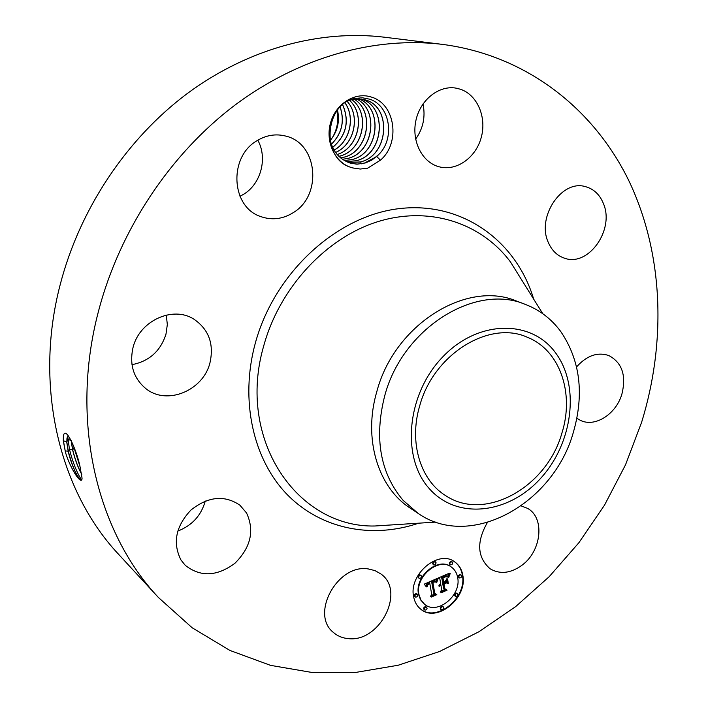 <?xml version="1.0" encoding="UTF-8"?>
<svg xmlns="http://www.w3.org/2000/svg" width="708" height="708" viewBox="0 0 708 708"><rect width="100%" height="100%" fill="white"/><g stroke="black" fill="none" stroke-linecap="round" stroke-linejoin="round"><path stroke-width="1.06" d="M98.545 311.042C119.847 229.64 170.336 153.919 234.914 105.147C299.732 56.658 375.612 36.241 442.509 44.392C527.495 55.498 594.791 109.864 629.394 181.85C663.564 254.429 666.343 342.017 641.625 422.269L625.536 464.775L604.517 505.14L578.923 542.682L549.143 576.728L515.636 606.632L478.909 631.766L439.553 651.502L398.215 665.237L355.673 672.432L312.777 672.6L270.509 665.352L229.932 650.44L192.195 627.792L158.504 597.57C96.722 532.168 69.499 420.481 98.545 311.042M158.504 597.57L118.873 554.612C59.737 491.927 33.48 386.842 60.153 284.82C79.73 208.913 126.794 138.618 187.531 93.341C248.526 48.356 320.45 29.417 384.497 37.214L442.509 44.392M205.293 501.016C201.196 515.557 192.01 525.584 177.726 531.089M166.292 315.087L167.327 324.556L165.982 334.149C160.539 351.115 149.211 361.284 131.98 364.664M257.809 140.193C267.748 158.043 261.031 183.682 243.826 194.178L240.003 196.311M423.012 103.934C425.623 116.811 423.163 128.546 415.631 139.14M79.827 465.634L79.818 465.599C75.862 447.739 64.835 424.543 63.375 436.402L63.278 440.615L65.499 452.545C71.419 471.316 82.163 485.883 82.048 478.13L79.827 465.634M371.364 97.076C395.418 103.775 400.693 143.078 380.47 160.15L376.709 156.574L378.647 154.627C395.214 138.741 390.32 105.563 369.594 99.173L362.39 97.766L354.929 98.474C324.335 103.899 320.556 159.557 351.664 167.584L353.088 167.991L351.672 167.619C335.265 163.07 325.105 142.131 330.512 122.971C335.68 103.74 355.08 91.606 371.364 97.076M380.47 160.15L367.558 168.221L360.257 169.044L353.088 167.991M348.079 638.589C342.398 638.076 337.512 636.032 333.424 632.465C309.847 614.181 337.751 563.488 368.337 568.949L375.01 570.613L380.807 573.896C405.95 591.038 379.709 642.882 348.079 638.589M246.561 512.999C254.685 530.681 250.809 547.426 234.95 563.241C216.975 576.577 200.399 577.25 185.204 565.267L180.983 560.001C172.425 542.947 175.734 526.301 190.912 510.07C208.196 496.405 224.524 494.786 239.915 505.202L246.561 512.999M210.011 362.593C203.462 390.489 167.035 405.826 145.91 388.665C133.591 378.408 129.281 364.762 132.98 347.725C139.219 320.839 172.885 305.484 193.886 319.158C208.736 329.353 214.117 343.831 210.011 362.593M293.262 212.639C282.589 219.276 271.58 220.524 260.234 216.391C231.074 206.692 228.436 156.911 256.986 140.697C266.296 135.086 275.925 133.555 285.864 136.113C318.007 143.476 322.432 195.55 293.262 212.639M438.27 166.548C421.756 161.751 411.321 140.582 415.977 120.192C420.41 99.757 438.987 85.066 456.058 88.137L460.43 89.243C477.484 94.934 486.9 117.457 481.21 137.591C475.758 157.804 456.474 171.424 439.287 166.831L438.27 166.548M548.275 242.366C536.425 217.091 561.71 179.266 585.374 186.629C593.755 188.903 599.773 194.576 603.437 203.63C614.827 229.817 588.313 267.173 564.48 258.19C557.161 255.721 551.762 250.446 548.275 242.366M576.577 366.93C586.693 355.611 597.419 351.805 608.774 355.531C622.084 362.593 626.456 375.444 621.898 394.082C616.137 414.189 594.95 427.765 580.312 420.304L576.887 418.278M521.23 505.91L527.504 508.353C544.992 517.61 541.7 550.753 522.212 565.055C510.769 573.374 500.06 574.613 490.095 568.772C477.227 557.391 476.316 542.001 487.343 522.584M413.631 596.72C408.498 574.312 438.677 549.098 454.766 561.922C459.129 565.037 461.82 569.533 462.828 575.4C467.669 598.03 436.969 623.155 420.879 609.278C417.056 606.26 414.64 602.074 413.631 596.72M336.919 110.961C338.849 120.254 337.309 129.192 332.3 137.777M65.499 452.545L63.357 440.358L63.57 435.455M68.614 436.048L68.048 436.19L66.747 442.164L68.172 451.208C71.384 465.607 79.385 482.042 81.482 479.856L81.986 478.758M420.658 609.11C436.845 622.633 467.183 597.57 462.377 575.091C461.386 569.329 458.775 564.887 454.545 561.771M68.304 436.084L66.933 438.677L66.853 442.128L68.278 451.173C72.154 465.758 76.181 475.236 80.367 479.617L81.367 479.927M81.526 479.82C76.898 472.767 72.871 462.616 69.464 449.376L67.72 436.5M376.709 156.574L363.824 163.406L356.558 164.132L350.292 163.106C338.459 159.017 331.521 150.007 329.477 136.086M350.389 163.141L357.372 164.132L365.549 162.902L372.027 159.973L378.647 154.627M418.145 513.406L410.286 508.176C377.913 487.476 362.885 438.588 376.877 391.391C394.568 324.273 466.891 279.74 516.601 301.086L525.433 304.431C475.493 282.97 402.648 327.99 384.736 395.719C374.028 438.093 380.152 472.971 403.1 500.344L418.145 513.406C470.82 550.249 553.621 503.662 573.391 432.199C584.348 393.86 580.171 360.345 560.851 331.671C551.594 319.078 539.788 309.998 525.433 304.431M451.182 566.931L450.961 566.772C438.287 556.585 414.472 576.427 418.49 594.092L420.525 599.791L424.49 604.234M435.385 561.86L434.199 561.497L433.013 562.347L432.668 563.772L433.393 564.71M461.005 574.94L459.846 574.595L458.687 575.436L458.341 576.834L459.067 577.763M452.04 561.842L450.863 561.497L449.695 562.338L449.359 563.745L450.084 564.692M442.996 606.659L441.836 606.278L440.642 607.119L440.288 608.526L440.969 609.429M457.253 593.419L456.094 593.056L454.925 593.897L454.571 595.295L455.271 596.207M417.101 594.003L415.915 593.605L414.693 594.455L414.33 595.897L415.021 596.8M420.817 575.215L419.632 574.834L418.419 575.684L418.065 577.117L418.773 578.047M426.375 606.995L425.198 606.597L423.986 607.446L423.623 608.871L424.304 609.765M330.194 140.458C337.477 131.529 339.902 121.449 337.477 110.227M330.211 140.52C337.53 131.555 339.973 121.449 337.512 110.174M561.904 433.075C547.01 486.874 485.467 522.026 446.04 495.874C420.464 480.528 408.684 442.456 419.72 405.799C433.57 354.062 489.573 319.804 527.451 337.309C560.037 350.168 574.577 393.4 561.904 433.075M71.145 440.464L72.561 449.748C75.039 459.757 78.101 467.97 81.765 474.369M348.504 100.872L351.611 99.766L363.009 99.297L365.585 99.978C391.958 107.112 388.869 155.433 360.549 161.937L348.327 162.451M362.983 99.288L365.532 99.961C391.975 107.138 388.834 155.672 360.142 162.017L348.301 162.442M457.687 577.631C461.519 595.446 437.376 615.243 424.703 604.402L420.959 600.119L418.924 594.419C414.906 576.755 438.73 556.895 451.403 567.081C454.793 569.533 456.89 573.046 457.687 577.631M436.11 562.807L435.349 564.683L433.588 564.895L433.11 563.515L433.862 562.205L435.163 561.798L436.11 562.807M461.731 575.878L460.979 577.728L459.262 577.958L458.793 576.595L459.545 575.303L460.811 574.887L461.731 575.878M452.775 562.789L452.023 564.648L450.288 564.878L449.81 563.488L450.554 562.196L452.067 561.851L452.775 562.789M443.686 607.553L442.907 609.429L441.164 609.623L440.73 608.296L441.5 606.995L442.792 606.597L443.686 607.553M457.952 594.331L457.191 596.189L455.474 596.401L455.023 595.056L455.784 593.764L457.058 593.357L457.952 594.331M414.764 596.225L415.552 594.322L417.339 594.136L417.791 595.49L417.003 596.817L415.676 597.207L414.764 596.225M418.499 577.445L419.278 575.542L421.056 575.347L421.526 576.719L420.756 578.047L419.428 578.436L418.499 577.445M424.065 609.207L424.844 607.314L426.614 607.128L427.057 608.464L426.269 609.783L424.95 610.163L424.065 609.207M555.612 352.903C531.434 319.237 478.015 319.565 442.58 357.08C406.746 394.117 401.002 457.341 429.163 488.485C456.802 520.203 508.424 514.105 540.416 478.59C572.79 443.5 580.339 386.055 555.612 352.903M71.269 440.712L72.658 449.713C75.083 459.545 78.101 467.669 81.721 474.086M437.163 578.463L436.163 582.463L434.508 580.949L431.977 581.755L433.889 593.693L435.358 594.331L430.437 596.472L431.73 594.534L429.853 583.631L427.659 584.958L426.995 587.012L427.446 584.79L429.712 582.808L426.968 584.312L426.384 586.888L424.216 584.153L437.163 578.463M437.96 578.861L436.65 582.764L437.96 578.861M435.376 581.817L432.88 582.33L434.747 593.348L436.809 594.658L431.314 597.056L436.172 594.623L434.446 593.578L432.491 582.162L435.19 581.781M438.155 578.038L449.297 573.241L448.084 577.285L446.031 575.931L441.916 577.392L442.774 582.525L443.429 582.241L442.668 577.719L445.907 576.471L447.314 576.914L445.615 576.799L442.987 577.896L443.695 582.126L445.314 581.427L446.721 578.834L447.483 583.41L445.385 582.383L442.934 583.445L443.854 588.941L445.465 589.764L440.208 592.056L441.712 589.879L440.925 585.18L439.341 586.304L440.783 584.374L438.765 585.923L440.633 583.454L439.845 578.825L438.155 578.038M450.217 573.56L448.598 577.684L450.217 573.56M447.562 578.879L448.35 583.596L447.562 578.879M446.199 583.011L444.005 583.958L444.792 588.631L447.067 590.189L440.88 592.888L446.421 590.153L444.544 588.879L443.686 583.781L446.199 583.011M331.317 144.344C341.902 133.688 344.858 121.272 340.176 107.085M331.3 144.29C341.84 133.67 344.787 121.28 340.141 107.129M80.402 467.891L73.234 445.164M346.292 161.583L356.301 160.743C384.506 154.282 387.541 106.209 361.257 99.093L361.195 99.085C387.648 106.235 384.338 154.707 355.894 160.822L346.265 161.574M425.933 586.392L426.685 583.835L428.827 582.631L429.712 582.808M426.358 586.613L425.915 586.286M426.358 585.852L425.915 585.534M426.384 585.622L425.942 585.304M426.428 585.41L425.986 585.082M426.481 585.197L426.039 584.879M426.552 585.003L426.11 584.675M426.729 584.64L426.287 584.321M426.844 584.472L426.402 584.153M427.287 584.003L426.844 583.684M427.889 583.578L427.446 583.259M428.375 583.321L427.933 582.994M429.057 583.029L428.614 582.711M429.269 582.95L428.827 582.631M430.924 595.747L434.765 594.074M433.889 593.693L431.544 581.436L433.739 580.631L435.172 581.241M432.172 581.657L431.73 581.339M432.367 581.56L431.924 581.241M433.181 581.197L432.738 580.879M433.402 581.118L432.96 580.799M433.809 581.003L433.367 580.684M434.004 580.967L433.561 580.649M434.181 580.949L433.739 580.631M434.349 580.941L433.907 580.622M434.508 580.949L434.066 580.631M434.659 580.976L434.216 580.657M434.792 581.02L434.349 580.693M434.924 581.073L434.482 580.755M435.756 581.941L436.544 578.737M436.199 582.224L435.756 581.905M436.305 581.56L435.863 581.241M436.34 581.356L435.898 581.029M436.385 581.153L435.942 580.825M436.429 580.949L435.986 580.631M436.473 580.764L436.031 580.445M436.517 580.578L436.075 580.259M436.571 580.401L436.128 580.082M434.429 593.508L436.172 594.623M438.279 577.985L439.845 578.825M439.226 584.684L440.783 584.374M439.73 584.95L439.287 584.631M439.898 584.808L439.456 584.489M440.075 584.693L439.633 584.365M440.261 584.578L439.818 584.259M440.624 584.427L440.181 584.109M440.721 591.313L444.916 589.49M443.854 588.941L442.491 583.118L444.943 582.056L447.04 583.091L446.421 579.383M442.934 583.445L442.491 583.118M445.385 582.383L444.943 582.056M447.483 583.41L447.04 583.091M447.314 576.914L446.872 576.595M442.774 582.525L441.473 577.073L445.385 575.631L447.014 576.232M441.916 577.392L441.473 577.073M442.314 577.232L441.872 576.914M443.358 576.799L442.916 576.48M443.969 576.524L443.518 576.206M444.288 576.392L443.845 576.073M444.589 576.277L444.146 575.958M444.872 576.17L444.429 575.861M445.137 576.091L444.695 575.772M445.385 576.029L444.943 575.71M445.615 575.976L445.173 575.666M445.836 575.949L445.385 575.631M446.031 575.931L445.589 575.613M446.208 575.94L445.766 575.622M446.367 575.958L445.925 575.639M446.527 575.993L446.084 575.675M446.686 576.055L446.235 575.737M446.845 576.135L446.403 575.816M447.668 576.808L448.589 573.542M448.323 576.073L447.881 575.754M448.376 575.87L447.925 575.551M448.421 575.684L447.969 575.365M448.456 575.507L448.014 575.188M448.545 575.197L448.102 574.878M448.624 574.931L448.182 574.613M448.73 574.63L448.288 574.312M448.792 574.462L448.35 574.144M448.863 574.285L448.412 573.976M448.934 574.1L448.491 573.781M444.544 588.852L446.421 590.153M332.61 147.476C346.371 135.591 349.725 121.351 342.672 104.766M332.592 147.432C346.3 135.564 349.655 121.36 342.637 104.793M358.629 98.828C383.417 107.572 379.276 153.335 352.097 159.566L344.336 160.539M344.3 160.53L351.681 159.645C379.081 153.751 383.515 107.651 358.593 98.828M334.008 150.114C349.982 141.547 355.389 117.333 345.017 102.97M334.034 150.149C350.044 141.582 355.46 117.316 345.053 102.952M342.406 159.309L347.522 158.477C373.682 152.831 379.373 109.572 356.372 98.908C379.276 109.483 373.886 152.432 347.929 158.397L342.433 159.327M335.53 152.45C354.31 144.733 360.549 116.094 347.301 101.527C360.62 116.077 354.372 144.768 335.548 152.477M354.159 99.191C375.054 111.377 368.558 151.512 343.814 157.247L340.601 157.928M340.583 157.902L343.407 157.318C368.355 151.901 375.134 111.483 354.133 99.191M337.132 154.494C358.611 148.061 365.753 114.793 349.566 100.448M337.158 154.521C358.664 148.114 365.832 114.776 349.602 100.43M338.822 156.309L339.327 156.176C363.08 150.972 370.815 113.377 351.858 99.704C370.753 113.271 363.293 150.6 339.734 156.105L338.849 156.326M418.667 523.185C372.275 538.992 321.299 529.416 287.174 494.547C253.234 459.634 239.658 400.392 255.314 343.15C274.545 272.288 337.247 215.4 399.887 208.55C462.669 201.408 516.468 241.251 533.682 299.148M68.172 451.208L65.056 450.881M66.747 442.164L63.278 440.615M435.792 522.088L374.842 526C297.387 527.814 236.136 439.686 263.792 345.637C279.819 287.333 326.353 237.569 378.054 221.586C429.853 205.621 481.564 223.188 510.433 261.898L521.601 279.793M72.561 449.748L69.464 449.376L68.278 451.173M71.163 440.765L67.773 438.96L66.853 442.128M74.34 447.987L72.658 449.713M448.137 577.029L447.695 576.71M448.182 576.763L447.739 576.454M448.235 576.524L447.792 576.206M448.279 576.294L447.837 575.976M449.014 573.905L448.571 573.586M339.734 156.105L340.672 157.893M360.549 161.937L361.558 163.822M542.779 313.706L521.628 279.837M451.403 567.081L450.961 566.772M435.624 561.984L435.181 561.674M459.262 577.958L458.819 577.639M461.253 575.073L460.802 574.754M450.288 564.878L449.846 564.559M452.279 561.966L451.828 561.656M441.164 609.623L440.721 609.287M443.243 606.791L442.801 606.464M455.474 596.401L455.032 596.074M457.501 593.543L457.049 593.224M67.269 437.305L66.933 438.677"/></g></svg>

